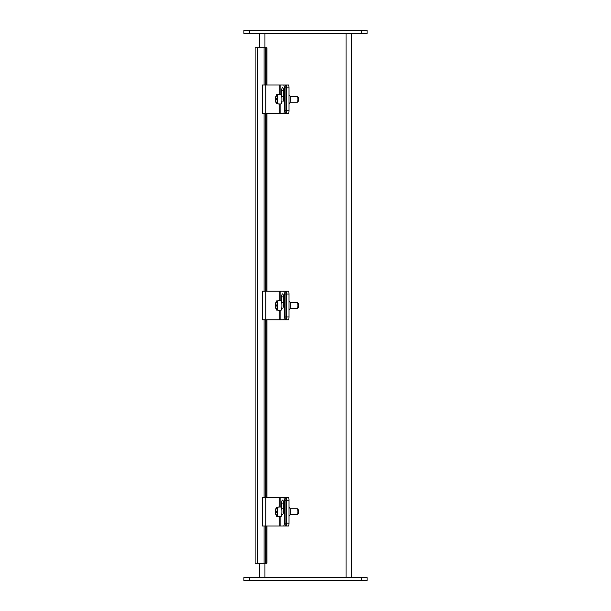 <?xml version="1.0" encoding="UTF-8"?>
<svg xmlns="http://www.w3.org/2000/svg" width="611" height="611" viewBox="0 0 611 611"><rect width="100%" height="100%" fill="white"/><g stroke="black" fill="none" stroke-linecap="round" stroke-linejoin="round"><path stroke-width="0.92" d="M259.675 577.586L259.675 563.266M259.675 47.734L259.675 33.414M351.325 33.414L351.325 577.586M243.919 577.586L243.919 580.45L367.074 580.45L367.074 577.586L243.919 577.586M361.345 33.414L367.074 33.414L367.074 30.55L243.919 30.55L243.919 33.414L361.345 33.414L361.345 30.55M266.969 526.033L266.969 563.266L265.686 563.266L265.686 526.033M264.089 84.967L264.089 47.734L266.969 47.734L266.969 84.967M265.686 563.266L264.089 563.266L264.089 526.033M264.089 497.392L264.089 319.82M264.089 291.18L264.089 113.608M265.686 497.392L265.686 319.82M265.686 291.18L265.686 113.608M265.686 84.967L265.686 47.734M264.089 563.266L255.108 563.266L255.108 47.734L264.089 47.734M278.142 507.099A4.689 0.817 90 0 1 278.288 507.023A4.689 0.817 90 0 1 278.44 507.099L277.004 507.099A8.531 8.401 90 0 0 275.691 511.14L276.478 511.14A8.08 7.958 90 0 0 276.478 512.285L275.691 512.285A8.531 8.401 90 0 0 277.004 516.326L278.44 516.326A4.689 0.817 90 0 1 278.288 516.402A4.689 0.817 90 0 1 278.142 516.326M276.562 507.336A4.689 0.817 90 0 1 276.638 507.191A8.577 8.577 0 0 0 275.37 511.14L275.393 511.14A8.531 8.401 -90 0 1 276.707 507.099L277.004 507.099A4.689 0.817 90 0 1 277.669 511.713A4.689 0.817 90 0 1 277.004 516.326L276.707 516.326A8.531 8.401 -90 0 1 275.393 512.285L275.37 512.285A8.577 8.577 0 0 0 276.638 516.234A4.689 0.817 90 0 1 276.562 516.089M275.485 512.285A8.08 7.958 -90 0 1 275.485 511.14M290.088 508.848L297.442 508.848A2.864 0.496 90 0 1 297.534 508.894A2.864 0.496 90 0 1 297.939 511.713A2.864 0.496 90 0 1 297.534 514.531A2.864 0.496 90 0 1 297.442 514.577L290.088 514.577M297.534 514.531L298.076 513.966A2.291 0.397 -90 0 0 298.405 511.713A2.291 0.397 -90 0 0 298.076 509.459L297.534 508.894M278.288 507.023L281.083 507.023A4.689 0.817 90 0 1 281.9 511.713A4.689 0.817 90 0 1 281.083 516.402L278.288 516.402M286.131 497.392A2.864 0.496 90 0 1 286.635 500.256L289.003 500.256A2.864 0.496 -90 0 0 288.507 497.392L284.146 497.392M289.003 523.169L286.635 523.169A2.864 0.496 90 0 1 286.131 526.033L288.507 526.033A2.864 0.496 -90 0 0 289.003 523.169L289.003 500.256M286.635 523.169L286.635 500.256M289.003 515.653L289.614 515.653A3.941 0.687 -90 0 0 290.301 511.713A3.941 0.687 -90 0 0 289.614 507.772L289.003 507.772M286.131 526.033L282.725 526.033M283.451 497.392A2.864 0.863 90 0 1 284.314 500.256L285.948 500.256A2.864 0.863 -90 0 0 285.085 497.392L262.295 497.392L262.295 526.033L285.085 526.033A2.864 0.863 -90 0 0 285.948 523.169L285.948 500.256M285.948 523.169L284.314 523.169L284.314 500.256M281.671 508.451L281.671 503.12A3.047 0.916 90 0 1 282.588 500.073A3.047 0.916 90 0 1 283.504 503.12L283.504 511.346A3.047 0.916 90 0 1 282.588 514.393M284.314 523.169A2.864 0.863 90 0 1 283.451 526.033M283.405 501.753A3.047 0.916 -90 0 0 283.313 503.12L283.313 508.848M278.142 300.887A4.689 0.817 90 0 1 278.288 300.811A4.689 0.817 90 0 1 278.44 300.887L277.004 300.887A8.531 8.401 90 0 0 275.691 304.927L276.478 304.927A8.08 7.958 90 0 0 276.478 306.073L275.691 306.073A8.531 8.401 90 0 0 277.004 310.113L278.44 310.113A4.689 0.817 90 0 1 278.288 310.189A4.689 0.817 90 0 1 278.142 310.113M276.562 301.124A4.689 0.817 90 0 1 276.638 300.979A8.577 8.577 0 0 0 275.37 304.927L275.393 304.927A8.531 8.401 -90 0 1 276.707 300.887L277.004 300.887A4.689 0.817 90 0 1 277.669 305.5A4.689 0.817 90 0 1 277.004 310.113L276.707 310.113A8.531 8.401 -90 0 1 275.393 306.073L275.37 306.073A8.577 8.577 0 0 0 276.638 310.021A4.689 0.817 90 0 1 276.562 309.876M275.485 306.073A8.08 7.958 -90 0 1 275.485 304.927M290.088 302.636L297.442 302.636A2.864 0.496 90 0 1 297.534 302.682A2.864 0.496 90 0 1 297.939 305.5A2.864 0.496 90 0 1 297.534 308.318A2.864 0.496 90 0 1 297.442 308.364L290.088 308.364M297.534 308.318L298.076 307.753A2.291 0.397 -90 0 0 298.405 305.5A2.291 0.397 -90 0 0 298.076 303.247L297.534 302.682M278.288 300.811L281.083 300.811A4.689 0.817 90 0 1 281.9 305.5A4.689 0.817 90 0 1 281.083 310.189L278.288 310.189M286.131 291.18A2.864 0.496 90 0 1 286.635 294.044L289.003 294.044A2.864 0.496 -90 0 0 288.507 291.18L284.146 291.18M289.003 316.956L286.635 316.956A2.864 0.496 90 0 1 286.131 319.82L288.507 319.82A2.864 0.496 -90 0 0 289.003 316.956L289.003 294.044M286.635 316.956L286.635 294.044M289.003 309.441L289.614 309.441A3.941 0.687 -90 0 0 290.301 305.5A3.941 0.687 -90 0 0 289.614 301.559L289.003 301.559M286.131 319.82L285.085 319.82A2.864 0.863 -90 0 0 285.948 316.956L285.948 294.044A2.864 0.863 -90 0 0 285.085 291.18L283.451 291.18A2.864 0.863 90 0 1 284.314 294.044L285.948 294.044M285.948 316.956L284.314 316.956L284.314 294.044M281.671 302.239L281.671 296.908A3.047 0.916 90 0 1 282.588 293.86A3.047 0.916 90 0 1 283.504 296.908L283.504 305.133A3.047 0.916 90 0 1 282.588 308.181M283.451 291.18L262.295 291.18L262.295 319.82L285.085 319.82M284.314 316.956A2.864 0.863 90 0 1 283.451 319.82M283.405 295.541A3.047 0.916 -90 0 0 283.313 296.908L283.313 302.636M278.142 94.674A4.689 0.817 90 0 1 278.288 94.598A4.689 0.817 90 0 1 278.44 94.674L277.004 94.674A8.531 8.401 90 0 0 275.691 98.715L276.478 98.715A8.08 7.958 90 0 0 276.478 99.86L275.691 99.86A8.531 8.401 90 0 0 277.004 103.901L278.44 103.901A4.689 0.817 90 0 1 278.288 103.977A4.689 0.817 90 0 1 278.142 103.901M276.562 94.911A4.689 0.817 90 0 1 276.638 94.766A8.577 8.577 0 0 0 275.37 98.715L275.393 98.715A8.531 8.401 -90 0 1 276.707 94.674L277.004 94.674A4.689 0.817 90 0 1 277.669 99.288A4.689 0.817 90 0 1 277.004 103.901L276.707 103.901A8.531 8.401 -90 0 1 275.393 99.86L275.37 99.86A8.577 8.577 0 0 0 276.638 103.809A4.689 0.817 90 0 1 276.562 103.664M275.485 99.86A8.08 7.958 -90 0 1 275.485 98.715M290.088 96.423L297.442 96.423A2.864 0.496 90 0 1 297.534 96.469A2.864 0.496 90 0 1 297.939 99.288A2.864 0.496 90 0 1 297.534 102.106A2.864 0.496 90 0 1 297.442 102.152L290.088 102.152M297.534 102.106L298.076 101.541A2.291 0.397 -90 0 0 298.405 99.288A2.291 0.397 -90 0 0 298.076 97.034L297.534 96.469M278.288 94.598L281.083 94.598A4.689 0.817 90 0 1 281.9 99.288A4.689 0.817 90 0 1 281.083 103.977L278.288 103.977M286.131 84.967A2.864 0.496 90 0 1 286.635 87.831L289.003 87.831A2.864 0.496 -90 0 0 288.507 84.967L283.451 84.967A2.864 0.863 90 0 1 284.314 87.831L285.948 87.831A2.864 0.863 -90 0 0 285.085 84.967M289.003 110.744L286.635 110.744A2.864 0.496 90 0 1 286.131 113.608L288.507 113.608A2.864 0.496 -90 0 0 289.003 110.744L289.003 87.831M286.635 110.744L286.635 87.831M289.003 103.228L289.614 103.228A3.941 0.687 -90 0 0 290.301 99.288A3.941 0.687 -90 0 0 289.614 95.347L289.003 95.347M286.131 113.608L282.725 113.608M284.146 84.967L282.725 84.967M283.451 84.967L262.295 84.967L262.295 113.608L285.085 113.608A2.864 0.863 -90 0 0 285.948 110.744L284.314 110.744L284.314 87.831M285.948 110.744L285.948 87.831M281.671 96.026L281.671 90.695A3.047 0.916 90 0 1 282.588 87.648A3.047 0.916 90 0 1 283.504 90.695L283.504 98.921A3.047 0.916 90 0 1 282.588 101.968M284.314 110.744A2.864 0.863 90 0 1 283.451 113.608M283.405 89.328A3.047 0.916 -90 0 0 283.313 90.695L283.313 96.423M264.953 33.414L264.953 47.734M264.953 563.266L264.953 577.586M346.047 577.586L346.047 33.414M249.647 580.45L249.647 577.586M361.345 577.586L361.345 580.45M249.647 33.414L249.647 30.55M266.824 563.266L266.824 526.033M266.824 497.392L266.824 319.82M266.824 291.18L266.824 113.608M266.824 84.967L266.824 47.734M257.521 47.734L257.521 563.266M280.861 526.033L280.861 516.402M280.861 507.023L280.861 497.392M281.671 503.12L283.313 503.12M279.174 526.033L279.174 516.402M279.174 507.023L279.174 497.392M265.808 526.033L265.808 497.392M280.861 319.82L280.861 310.189M280.861 300.811L280.861 291.18M281.671 296.908L283.313 296.908M279.174 319.82L279.174 310.189M279.174 300.811L279.174 291.18M265.808 319.82L265.808 291.18M280.861 113.608L280.861 103.977M280.861 94.598L280.861 84.967M281.671 90.695L283.313 90.695M279.174 113.608L279.174 103.977M279.174 94.598L279.174 84.967M265.808 113.608L265.808 84.967M266.969 113.608L266.969 291.18M266.969 319.82L266.969 497.392M285.948 514.577L286.635 514.577M281.732 508.848L283.504 508.848M285.948 508.848L286.635 508.848M285.948 308.364L286.635 308.364M281.732 302.636L283.504 302.636M285.948 302.636L286.635 302.636M285.948 102.152L286.635 102.152M281.732 96.423L283.504 96.423M285.948 96.423L286.635 96.423"/></g></svg>
